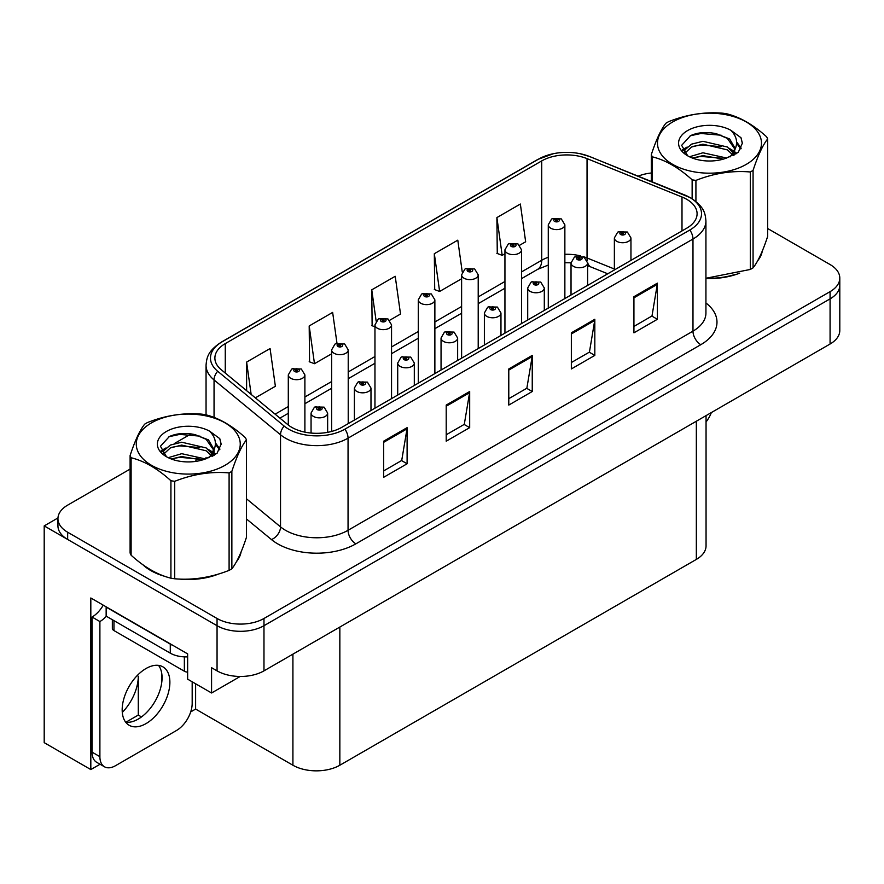 <?xml version="1.0" encoding="UTF-8"?>
<svg xmlns="http://www.w3.org/2000/svg" width="884" height="884" viewBox="0 0 884 884"><rect width="100%" height="100%" fill="white"/><g stroke="black" fill="none" stroke-linecap="round" stroke-linejoin="round"><path stroke-width="1.33" d="M100.058 764.24L90.82 769.566L90.82 597.982L187.64 653.884L187.64 679.166L211.574 692.99L211.574 667.696L217.055 670.857A33.183 19.161 0 0 0 263.973 670.857L830.076 344.02A33.183 19.161 0 0 0 839.8 330.472L839.8 285.322A33.183 19.161 0 0 1 830.076 298.869A33.183 19.161 0 0 0 839.8 285.322L839.8 278.095A33.183 19.161 0 0 0 830.076 264.548L767.644 228.503M240.183 676.47L211.574 692.99M130.103 469.095L67.659 505.14A33.183 19.161 0 0 0 57.946 518.687A33.183 19.161 0 0 0 67.659 532.234L217.055 618.48A33.183 19.161 0 0 0 263.973 618.48L263.973 625.706L830.076 298.869L263.973 625.706A33.183 19.161 0 0 1 217.055 625.706A33.183 19.161 0 0 0 263.973 625.706L263.973 670.857M90.82 769.566L44.2 742.659L44.2 525.903L217.055 625.706L67.659 539.45A33.183 19.161 0 0 1 57.946 525.903L57.946 518.687M57.968 517.958L44.2 525.903M706.051 415.624L706.051 545.87A33.183 19.161 180 0 1 696.338 559.417L339.843 765.235A33.183 19.161 180 0 1 292.913 765.235L195.618 709.067L195.618 683.774M161.75 682.393L161.75 673.497M195.618 709.067L190.701 711.907M125.871 722.239L138.291 715.068L141.506 716.924M122.29 712.427A35.393 20.431 120 0 0 138.291 676.238L137.175 675.597M138.291 715.068L138.291 676.238M142.843 564.71A53.095 30.653 0 0 0 150.722 570.523A53.095 30.653 0 0 0 164.888 576.368M686.713 199.298A35.393 20.431 180 0 1 697.089 213.74A35.393 20.431 180 0 1 686.713 228.194L341.799 427.337A35.393 20.431 180 0 1 287.775 424.607L221.298 369.788A35.393 20.431 180 0 1 214.889 358.064A35.393 20.431 180 0 1 225.265 343.611L541.715 160.91A35.393 20.431 180 0 1 587.042 158.623L681.995 197.01A35.393 20.431 180 0 1 686.713 199.298M689.84 197.486A39.824 22.984 0 0 0 684.525 194.911L589.584 156.534A39.824 22.984 0 0 0 580.014 153.683A39.824 22.984 0 0 0 553.461 153.683A39.824 22.984 0 0 0 538.588 159.109L222.127 341.81A39.824 22.984 0 0 0 217.674 371.247L284.151 426.066A39.824 22.984 0 0 0 344.926 429.138L689.84 230.006A39.824 22.984 0 0 0 689.84 197.486M383.645 441.193L383.645 477.316L407.104 463.768L407.104 427.646L383.645 441.193M383.645 470.907L401.712 460.476L407.016 428.851A8.851 5.105 -120 0 0 407.104 427.646M401.557 460.564L407.104 463.768M446.21 405.071L446.21 441.193L469.68 427.646L469.68 391.524L446.21 405.071M446.21 434.784L464.288 424.353L469.581 392.728A8.851 5.105 -120 0 0 469.68 391.524M464.122 424.442L469.68 427.646M633.927 296.692L633.927 332.826L657.387 319.279L657.387 283.145L633.927 296.692M633.927 326.417L651.994 315.975L657.287 284.35A8.851 5.105 -120 0 0 657.387 283.145M651.839 316.074L657.387 319.279M571.351 332.826L571.351 368.948L594.821 355.401L594.821 319.279L571.351 332.826M571.351 362.539L589.429 352.108L594.722 320.472A8.851 5.105 -120 0 0 594.821 319.279M589.263 352.197L594.821 355.401M508.786 368.948L508.786 405.071L532.245 391.524L532.245 355.401L508.786 368.948M508.786 398.662L526.853 388.231L532.157 356.595A8.851 5.105 -120 0 0 532.245 355.401M526.698 388.319L532.245 391.524M705.929 278.515A53.095 30.653 0 0 0 739.731 273.112M757.665 260.802A53.095 30.653 0 0 0 762.295 251.067M179.198 579.053A53.095 30.653 0 0 0 218.525 574.036M236.448 561.716A53.095 30.653 0 0 0 241.078 551.981M263.973 618.48L830.076 291.643A33.183 19.161 0 0 0 839.8 278.095M651.309 172.999A33.183 19.161 0 0 0 638.193 176.159M191.11 433.867L174.258 443.591M255.332 397.855L275.377 386.286L270.073 348.539L246.614 362.086L246.614 390.662M462.255 272.018L457.79 240.161L434.32 253.708L434.707 289.62M519.67 245.233L525.66 241.785L520.356 204.038L496.896 217.586L497.272 253.487M336.97 343.202L332.649 312.417L309.19 325.953L309.566 361.865M389.678 320.284L400.518 314.03L395.214 276.283L371.755 289.83L372.131 325.743M374.96 326.793L371.755 325.599M371.755 289.83L376.142 321.113M434.32 253.708L439.624 291.455L461.614 278.758M439.624 291.455L434.32 289.477M496.896 217.586L502.189 255.332L504.941 253.741M502.189 255.332L496.896 253.354M309.19 325.953L314.483 363.7L331.622 353.81M314.483 363.7L309.19 361.722M246.614 362.086L251.144 394.397M304.892 432.132L304.892 374.904A8.299 4.785 180 0 1 299.764 379.324A8.299 4.785 180 0 1 290.726 378.286A8.299 4.785 180 0 1 288.294 374.904L291.609 369.147A5.525 3.326 57.8 0 1 294.549 369.302A2.763 1.591 0 0 0 294.637 371.512A2.763 1.591 0 0 0 298.549 371.512A2.763 1.591 0 0 0 298.549 369.258A2.763 1.591 0 0 0 294.726 369.203L295.842 369.91A1.105 0.641 180 0 1 297.013 370.971A1.105 0.641 180 0 1 295.775 369.954L294.549 369.302M295.842 370.86L295.842 369.91M294.726 369.203A5.525 3.05 -117.9 0 0 292.14 368.838A5.525 3.05 -117.9 0 0 291.897 368.993M295.775 370.816L295.775 369.954M327.644 432.331L327.644 413.06A8.299 4.785 180 0 1 322.527 417.48A8.299 4.785 180 0 1 313.488 416.441A8.299 4.785 180 0 1 311.058 413.06L314.361 407.303A5.525 3.326 57.8 0 1 317.312 407.458A2.763 1.591 0 0 0 317.4 409.668A2.763 1.591 0 0 0 321.312 409.668A2.763 1.591 0 0 0 321.312 407.413A2.763 1.591 0 0 0 317.489 407.369L318.605 408.065A1.105 0.641 180 0 1 319.776 409.126A1.105 0.641 180 0 1 318.538 408.11L317.312 407.458M318.605 409.016L318.605 408.065M317.489 407.369A5.525 3.05 -117.9 0 0 314.903 406.994A5.525 3.05 -117.9 0 0 314.649 407.148M318.538 408.972L318.538 408.11M348.219 423.624L348.219 349.887A8.299 4.785 180 0 1 343.091 354.307A8.299 4.785 180 0 1 334.053 353.268A8.299 4.785 180 0 1 331.622 349.887L334.937 344.13A5.525 3.326 57.8 0 1 337.887 344.285A2.763 1.591 0 0 0 337.964 346.495A2.763 1.591 0 0 0 341.876 346.495A2.763 1.591 0 0 0 341.876 344.241A2.763 1.591 0 0 0 338.053 344.196L339.18 344.893A1.105 0.641 180 0 1 340.34 345.953A1.105 0.641 180 0 1 339.136 345.821L337.887 344.285M339.18 345.843L339.18 344.893M338.053 344.196A5.525 3.05 -117.9 0 0 335.467 343.821A5.525 3.05 -117.9 0 0 335.224 343.975M339.136 345.821A1.105 0.641 180 0 1 339.102 344.937M391.546 398.607L391.546 324.87A8.299 4.785 180 0 1 386.43 329.29A8.299 4.785 180 0 1 377.391 328.251A8.299 4.785 180 0 1 374.96 324.87L378.264 319.113A5.525 3.326 57.8 0 1 381.214 319.279A2.763 1.591 0 0 0 381.291 321.478A2.763 1.591 0 0 0 385.203 321.478A2.763 1.591 0 0 0 385.203 319.223A2.763 1.591 0 0 0 381.38 319.179L382.507 319.886A1.105 0.641 180 0 1 383.678 320.947A1.105 0.641 180 0 1 382.441 319.92L381.214 319.279M382.507 320.826L382.507 319.886M381.38 319.179A5.525 3.05 -117.9 0 0 378.794 318.804A5.525 3.05 -117.9 0 0 378.551 318.958M382.441 320.781L382.441 319.92M434.873 373.589L434.873 299.853A8.299 4.785 180 0 1 429.757 304.273A8.299 4.785 180 0 1 420.718 303.234A8.299 4.785 180 0 1 418.287 299.853L421.591 294.096A5.525 3.326 57.8 0 1 424.541 294.262A2.763 1.591 0 0 0 424.629 296.46A2.763 1.591 0 0 0 428.541 296.46A2.763 1.591 0 0 0 428.541 294.206A2.763 1.591 0 0 0 424.718 294.162L425.834 294.869A1.105 0.641 180 0 1 427.005 295.93A1.105 0.641 180 0 1 425.801 295.786L425.834 294.869M424.718 294.162A5.525 3.05 -117.9 0 0 422.132 293.786A5.525 3.05 -117.9 0 0 421.889 293.941M425.768 295.764L424.541 294.262M425.801 295.786A1.105 0.641 180 0 1 425.768 294.902M370.982 410.485L370.982 388.043A8.299 4.785 180 0 1 365.854 392.463A8.299 4.785 180 0 1 356.816 391.424A8.299 4.785 180 0 1 354.385 388.043L357.7 382.286A5.525 3.326 57.8 0 1 360.639 382.452A2.763 1.591 0 0 0 360.727 384.651A2.763 1.591 0 0 0 364.639 384.651A2.763 1.591 0 0 0 364.639 382.396A2.763 1.591 0 0 0 360.816 382.352L361.932 383.059A1.105 0.641 180 0 1 363.103 384.12A1.105 0.641 180 0 1 361.865 383.092L360.639 382.452M361.932 383.999L361.932 383.059M360.816 382.352A5.525 3.05 -117.9 0 0 358.23 381.976A5.525 3.05 -117.9 0 0 357.987 382.131M361.865 383.954L361.865 383.092M414.309 385.468L414.309 363.026A8.299 4.785 180 0 1 409.182 367.446A8.299 4.785 180 0 1 400.143 366.407A8.299 4.785 180 0 1 397.712 363.026L401.027 357.269A5.525 3.326 57.8 0 1 403.977 357.434A2.763 1.591 0 0 0 404.054 359.633A2.763 1.591 0 0 0 407.966 359.633A2.763 1.591 0 0 0 407.966 357.379A2.763 1.591 0 0 0 404.143 357.335L405.27 358.042A1.105 0.641 180 0 1 406.43 359.103A1.105 0.641 180 0 1 405.226 358.959L403.977 357.434M405.27 358.981L405.27 358.042M404.143 357.335A5.525 3.05 -117.9 0 0 401.557 356.959A5.525 3.05 -117.9 0 0 401.314 357.114M405.226 358.959A1.105 0.641 180 0 1 405.192 358.075M457.636 360.451L457.636 338.008A8.299 4.785 180 0 1 452.52 342.428A8.299 4.785 180 0 1 443.481 341.39A8.299 4.785 180 0 1 441.05 338.008L444.354 332.251A5.525 3.326 57.8 0 1 447.304 332.417A2.763 1.591 0 0 0 447.381 334.616A2.763 1.591 0 0 0 451.293 334.616A2.763 1.591 0 0 0 451.293 332.362A2.763 1.591 0 0 0 447.47 332.318L448.597 333.025A1.105 0.641 180 0 1 449.768 334.086A1.105 0.641 180 0 1 448.531 333.058L447.304 332.417M448.597 333.964L448.597 333.025M447.47 332.318A5.525 3.05 -117.9 0 0 444.884 331.942A5.525 3.05 -117.9 0 0 444.641 332.097M448.531 333.92L448.531 333.058M500.963 335.434L500.963 312.991A8.299 4.785 180 0 1 495.847 317.422A8.299 4.785 180 0 1 486.808 316.384A8.299 4.785 180 0 1 484.377 312.991L487.681 307.234A5.525 3.326 57.8 0 1 490.631 307.4A2.763 1.591 0 0 0 490.719 309.61A2.763 1.591 0 0 0 494.631 309.61A2.763 1.591 0 0 0 494.631 307.345A2.763 1.591 0 0 0 490.808 307.3L491.924 308.008A1.105 0.641 180 0 1 493.095 309.068A1.105 0.641 180 0 1 491.858 308.041L490.631 307.4M491.924 308.947L491.924 308.008M490.808 307.3A5.525 3.05 -117.9 0 0 488.222 306.925A5.525 3.05 -117.9 0 0 487.968 307.079M491.858 308.903L491.858 308.041M711.344 412.574A22.122 12.774 -60 0 1 706.051 421.988M146.037 723.598A33.736 19.481 120 0 0 168.07 693.874A33.736 19.481 120 0 0 162.899 666.845A33.736 19.481 120 0 0 146.037 668.514A33.736 19.481 120 0 0 123.992 698.238A33.736 19.481 120 0 0 129.163 725.278A33.736 19.481 120 0 0 146.037 723.598M158.534 665.376A33.736 19.481 -60 0 1 159.032 692.957A33.736 19.481 -60 0 1 138.213 719.09A33.736 19.481 -60 0 1 125.716 722.217M192.182 681.785L192.182 703.377A22.122 12.774 -60 0 1 176.535 730.471L115.528 765.688A22.122 12.774 -60 0 1 104.467 766.782A22.122 12.774 -60 0 1 99.892 756.66L99.892 621.551L92.069 617.032A22.122 12.774 120 0 0 103.24 605.153M106.323 616.236A22.122 12.774 -60 0 1 99.892 621.551M104.467 766.782L96.643 762.273A22.122 12.774 -60 0 1 92.069 752.14L92.069 617.032M173.209 645.552A22.122 12.774 180 0 1 170.28 644.127L106.146 607.098A22.122 12.774 0 0 0 106.4 606.976M170.28 644.127L170.28 653.154A22.122 12.774 0 0 0 187.64 656.856M106.146 607.098L106.146 616.126L170.28 653.154M760.461 255.266A52.543 30.332 180 0 1 759.886 256.471M734.46 274.615A52.543 30.332 180 0 1 707.675 278.25M239.244 556.18A52.543 30.332 180 0 1 238.68 557.384M213.254 575.528A52.543 30.332 180 0 1 186.469 579.164M158.347 573.782A52.543 30.332 180 0 1 151.12 570.291A52.543 30.332 180 0 1 146.346 567.13M112.345 619.706L112.345 628.325A5.525 3.193 0 0 0 113.97 630.579L184.358 671.221A5.525 3.193 0 0 0 187.64 672.138M672.713 121.948A51.99 30.012 -0 0 0 672.713 164.391A51.99 30.012 -0 0 0 746.24 164.391A51.99 30.012 -0 0 0 746.24 121.948A51.99 30.012 -0 0 0 672.713 121.948M705.929 278.261L750.306 269.454A59.725 34.487 -0 0 0 751.709 268.659A59.725 34.487 -0 0 0 753.069 267.852C757.908 261.797 762.77 251.332 767.644 236.448L767.644 138.987A59.725 34.487 -0 0 0 766.638 136.81C753.323 124.755 740.052 117.086 726.814 113.815A59.725 34.487 -0 0 0 723.035 113.229C704.835 111.671 686.702 114.478 668.647 121.649A59.725 34.487 -0 0 0 667.243 122.434A59.725 34.487 -0 0 0 665.884 123.241C661 129.384 656.149 139.849 651.309 154.645A59.725 34.487 -0 0 0 652.326 156.833L652.326 181.861M692.139 198.723L692.139 179.817C678.835 167.761 665.564 160.092 652.326 156.833M692.139 179.817A59.725 34.487 -0 0 0 695.918 180.402L695.918 201.453M750.306 269.454L750.306 171.982C732.25 170.402 714.117 173.209 695.918 180.402M750.306 171.982A59.725 34.487 -0 0 0 751.709 171.198A59.725 34.487 -0 0 0 753.069 170.391L753.069 267.852M726.681 158.026L702.935 152.777L689.465 156.755M723.366 159.109L702.935 155.65L692.492 158.07M734.118 155.065L733.886 154.457M733.179 153.009L727.355 146.998L702.935 141.307L691.597 144.136L685.056 149.716L684.194 152.755M732.25 154.435L727.355 149.871L702.935 144.18L691.597 146.998L684.713 153.319M730.018 156.921L733.908 151.529L734.759 147.75L729.676 138.976L715.797 133.617C706.338 131.694 697.929 132.357 690.548 135.628L681.652 145.33L687.63 155.728M733.433 155.418L734.759 150.026M734.681 148.888L727.355 138.401L716.46 133.749M687.619 130.556A30.907 17.846 -0 0 0 687.619 155.783A30.907 17.846 -0 0 0 726.261 158.148L738.306 152.302L742.372 143.164L740.98 137.716L730.847 130.28A30.907 17.846 -0 0 0 687.619 130.556M730.847 130.28C737.289 136.821 738.306 143.904 733.908 151.529M651.309 181.452L651.309 154.645M767.644 138.987C762.804 145.042 757.953 155.507 753.069 170.391M721.101 158.148L700.968 156.424L692.957 157.882M735.808 154.081L734.394 152.943M733.543 152.324L732.107 151.385M721.101 146.678L700.968 144.954L692.957 146.412M685.211 149.44L682.846 150.899M740.836 148.888L736.593 143.318M721.178 135.23L700.968 133.484L690.183 135.793M742.361 143.451L740.98 137.716M736.726 153.473L734.648 151.705M734.029 151.241L729.079 148.269M687.155 147.031L682.315 149.849M741.19 148.203L736.593 141.871M151.507 422.861A51.99 30.012 -0 0 0 151.507 465.304A51.99 30.012 -0 0 0 225.022 465.304A51.99 30.012 -0 0 0 225.022 422.861A51.99 30.012 -0 0 0 151.507 422.861M146.037 423.348A59.725 34.487 -0 0 0 144.667 424.165C139.794 430.298 134.932 440.762 130.103 455.558A59.725 34.487 -0 0 0 131.108 457.746L131.108 555.207C144.346 567.23 157.617 574.887 170.921 578.191A59.725 34.487 -0 0 0 174.712 578.777C192.767 580.357 210.889 577.55 229.1 570.368A59.725 34.487 -0 0 0 230.503 569.583A59.725 34.487 -0 0 0 231.862 568.766C236.702 562.721 241.564 552.246 246.437 537.373L246.437 439.901A59.725 34.487 -0 0 0 245.42 437.724C232.116 425.668 218.845 417.999 205.607 414.74A59.725 34.487 -0 0 0 201.828 414.154C183.629 412.596 165.496 415.403 147.44 422.563A59.725 34.487 -0 0 0 146.037 423.348M170.921 578.191L170.921 480.73C157.617 468.675 144.346 461.017 131.108 457.746M170.921 480.73A59.725 34.487 -0 0 0 174.712 481.316L174.712 578.777M229.1 570.368L229.1 472.907C211.044 471.327 192.911 474.133 174.712 481.316M229.1 472.907A59.725 34.487 -0 0 0 230.503 472.122A59.725 34.487 -0 0 0 231.862 471.305L231.862 568.766M130.103 455.558L130.103 553.03A59.725 34.487 -0 0 0 131.108 555.207M205.475 458.951L181.728 453.691L168.247 457.68M202.16 460.023L181.728 456.564L171.275 458.984M212.9 455.978L212.668 455.37M211.972 453.923L206.149 447.912L181.728 442.221L170.391 445.05L163.849 450.641L162.988 453.68M211.033 455.359L206.149 450.785L181.728 445.094L170.391 447.912L163.507 454.232M208.812 457.835L212.69 452.464L213.552 448.674L208.469 439.889L194.59 434.541C185.132 432.608 176.712 433.282 169.341 436.541L160.446 446.243L166.424 456.641M212.215 456.332L213.552 450.951M213.475 449.801L206.149 439.315L195.253 434.663M166.413 431.469A30.907 17.846 -0 0 0 166.413 456.697A30.907 17.846 -0 0 0 205.044 459.072L217.099 453.227L221.155 444.088L219.773 438.63L209.641 431.193A30.907 17.846 -0 0 0 166.413 431.469M209.641 431.193C216.083 437.746 217.099 444.829 212.69 452.442M246.437 439.901C241.597 445.956 236.746 456.42 231.862 471.305M199.894 459.061L179.75 457.337L171.739 458.796M214.602 454.995L213.188 453.857M212.337 453.238L210.9 452.299M199.894 447.591L179.75 445.868L171.739 447.326M163.993 450.354L161.639 451.812M219.63 449.801L215.387 444.232M199.972 436.143L179.75 434.398L168.977 436.707M221.155 444.365L219.773 438.63M215.519 454.398L213.442 452.619M212.823 452.155L207.873 449.194M165.949 447.956L161.109 450.763M219.972 449.127L215.387 442.796M478.211 348.572L478.211 274.836A8.299 4.785 180 0 1 473.084 279.256A8.299 4.785 180 0 1 464.045 278.217A8.299 4.785 180 0 1 461.614 274.836L464.929 269.079A5.525 3.326 57.8 0 1 467.868 269.244A2.763 1.591 0 0 0 467.956 271.454A2.763 1.591 0 0 0 471.868 271.454A2.763 1.591 0 0 0 471.868 269.189A2.763 1.591 0 0 0 468.045 269.145L469.161 269.852A1.105 0.641 180 0 1 470.332 270.913A1.105 0.641 180 0 1 469.095 269.885L467.868 269.244M469.161 270.791L469.161 269.852M468.045 269.145A5.525 3.05 -117.9 0 0 465.459 268.769A5.525 3.05 -117.9 0 0 465.216 268.924M469.095 270.747L469.095 269.885M521.538 323.566L521.538 249.818A8.299 4.785 180 0 1 516.411 254.249A8.299 4.785 180 0 1 507.372 253.211A8.299 4.785 180 0 1 504.941 249.818L508.256 244.061A5.525 3.326 57.8 0 1 511.206 244.227A2.763 1.591 0 0 0 511.284 246.437A2.763 1.591 0 0 0 515.195 246.437A2.763 1.591 0 0 0 515.195 244.172A2.763 1.591 0 0 0 511.372 244.128L512.499 244.835A1.105 0.641 180 0 1 513.659 245.896A1.105 0.641 180 0 1 512.455 245.752L511.206 244.227M512.499 245.774L512.499 244.835M511.372 244.128A5.525 3.05 -117.9 0 0 508.786 243.752A5.525 3.05 -117.9 0 0 508.543 243.907M512.455 245.752A1.105 0.641 180 0 1 512.422 244.868M564.865 298.549L564.865 224.801A8.299 4.785 180 0 1 559.749 229.232A8.299 4.785 180 0 1 550.71 228.194A8.299 4.785 180 0 1 548.279 224.801L551.583 219.044A5.525 3.326 57.8 0 1 554.533 219.21A2.763 1.591 0 0 0 554.611 221.42A2.763 1.591 0 0 0 558.522 221.42A2.763 1.591 0 0 0 558.522 219.155A2.763 1.591 0 0 0 554.699 219.11L555.826 219.818A1.105 0.641 180 0 1 556.997 220.878A1.105 0.641 180 0 1 555.76 219.851L554.533 219.21M555.826 220.757L555.826 219.818M554.699 219.11A5.525 3.05 -117.9 0 0 552.113 218.735A5.525 3.05 -117.9 0 0 551.87 218.889M555.76 220.724L555.76 219.851M544.301 310.417L544.301 287.974A8.299 4.785 180 0 1 539.174 292.405A8.299 4.785 180 0 1 530.135 291.366A8.299 4.785 180 0 1 527.704 287.974L531.019 282.217A5.525 3.326 57.8 0 1 533.958 282.383A2.763 1.591 0 0 0 534.047 284.593A2.763 1.591 0 0 0 537.958 284.593A2.763 1.591 0 0 0 537.958 282.327A2.763 1.591 0 0 0 534.135 282.283L535.251 282.99A1.105 0.641 180 0 1 536.422 284.051A1.105 0.641 180 0 1 535.185 283.024L533.958 282.383M535.251 283.93L535.251 282.99M534.135 282.283A5.525 3.05 -117.9 0 0 531.549 281.908A5.525 3.05 -117.9 0 0 531.306 282.062M535.185 283.897L535.185 283.024M587.628 285.399L587.628 262.957A8.299 4.785 180 0 1 582.501 267.388A8.299 4.785 180 0 1 573.462 266.349A8.299 4.785 180 0 1 571.031 262.957L574.346 257.2A5.525 3.326 57.8 0 1 577.296 257.366A2.763 1.591 0 0 0 577.374 259.576A2.763 1.591 0 0 0 581.285 259.576A2.763 1.591 0 0 0 581.285 257.31A2.763 1.591 0 0 0 577.462 257.266L578.589 257.973A1.105 0.641 180 0 1 579.749 259.034A1.105 0.641 180 0 1 578.545 258.89L577.296 257.366M578.589 258.913L578.589 257.973M577.462 257.266A5.525 3.05 -117.9 0 0 574.876 256.89A5.525 3.05 -117.9 0 0 574.633 257.056M578.545 258.89A1.105 0.641 180 0 1 578.512 258.017M630.955 260.393L630.955 237.94A8.299 4.785 180 0 1 625.839 242.371A8.299 4.785 180 0 1 616.8 241.332A8.299 4.785 180 0 1 614.369 237.94L617.673 232.183A5.525 3.326 57.8 0 1 620.623 232.348A2.763 1.591 0 0 0 620.701 234.558A2.763 1.591 0 0 0 624.612 234.558A2.763 1.591 0 0 0 624.612 232.304A2.763 1.591 0 0 0 620.789 232.249L621.916 232.956A1.105 0.641 180 0 1 623.087 234.017A1.105 0.641 180 0 1 621.883 233.884L621.916 232.956M620.789 232.249A5.525 3.05 -117.9 0 0 618.203 231.873A5.525 3.05 -117.9 0 0 617.96 232.039M621.85 233.862L620.623 232.348M621.883 233.884A1.105 0.641 180 0 1 621.85 233M830.076 344.02L830.076 291.643M217.055 670.857L217.055 618.48M339.843 765.235L339.843 627.054M696.338 559.417L696.338 421.237M292.913 765.235L292.913 654.149M705.929 302.958A55.305 31.934 180 0 1 700.791 344.694L355.876 543.837A11.061 6.387 60 0 1 348.053 530.289L692.979 331.146A44.244 25.548 0 0 0 705.929 313.091L705.929 220.967A44.244 25.548 180 0 1 692.979 239.034A11.061 6.387 -120 0 0 689.84 230.006M355.876 543.837A55.305 31.934 180 0 1 277.664 543.837A55.305 31.934 180 0 1 271.465 539.572L246.437 518.93M284.151 426.066A11.061 7.404 129.5 0 0 280.526 434.762L280.526 526.875A44.244 25.548 0 0 0 285.488 530.289A44.244 25.548 0 0 0 348.053 530.289L348.053 438.166A44.244 25.548 180 0 1 280.526 434.762L214.05 379.943A44.244 25.548 180 0 1 206.049 365.291L206.049 414.85M685.222 195.198A11.061 5.182 112 0 0 684.868 195.021A11.061 5.182 112 0 0 684.525 194.911M553.461 153.683L537.748 159.463A11.061 6.387 60 0 1 538.588 159.109M222.127 341.81A11.061 6.387 -120 0 0 221.298 342.163C207.718 351.114 206.701 357.611 206.049 365.291M217.674 371.247A11.061 7.404 129.5 0 0 214.05 379.943L214.05 417.436M590.236 156.799A11.061 5.182 112 0 0 589.915 156.634A11.061 5.182 112 0 0 589.584 156.534M344.926 429.138A11.061 6.387 60 0 1 348.053 438.166L692.979 239.034L692.979 331.146A11.061 6.387 60 0 0 700.791 344.694M195.673 461.404A55.305 31.934 180 0 1 196.922 458.067M67.659 532.234L67.659 539.45M214.05 449.912L214.05 455.337M206.049 457.404A44.244 25.548 0 0 0 206.105 458.763M246.437 498.764L280.526 526.875A11.061 7.404 -50.5 0 1 271.465 539.572M225.265 343.611L225.265 373.059M681.995 197.01L681.995 230.923M587.042 158.623L587.042 257.962A35.393 20.431 0 0 0 583.208 256.614M614.369 269.012L587.042 257.962A19.912 9.326 -68 0 0 587.23 260.725M580.678 255.918A35.393 20.431 0 0 0 564.865 254.294M548.279 257.266A35.393 20.431 0 0 0 541.715 260.261L521.538 271.907M541.715 160.91L541.715 260.261A19.912 11.492 60 0 1 537.594 269.366L521.538 278.637M504.941 281.488L478.211 296.925M461.614 306.494L434.873 321.942M418.287 331.511L391.546 346.948M374.96 356.528L348.219 371.965M331.622 381.545L304.892 396.982M288.294 406.563L275.123 414.165M607.761 273.786L590.998 267.012A19.912 9.326 -68 0 1 587.617 262.581M508.786 370.087L532.157 356.595M571.351 333.964L594.722 320.472M633.927 297.842L657.287 284.35M446.21 406.22L469.581 392.728M383.645 442.343L407.016 428.851M99.892 756.66L92.069 752.14M184.358 671.221L184.358 656.867M113.97 630.579L113.97 620.645M705.929 220.967C705.2 213.364 704.57 207.099 690.68 197.839L589.915 156.634L580.014 153.683M537.748 159.463L221.298 342.163M590.998 267.012L587.628 265.786M571.042 262.802L564.865 262.714M548.279 265.067L537.594 269.366M504.941 288.217L478.211 303.654M461.614 313.234L434.873 328.671M418.287 338.252L391.546 353.688M374.96 363.269L348.219 378.706M331.622 388.286L304.892 403.723M288.294 413.303L279.93 418.132M304.892 374.904L301.311 368.982L292.14 368.838M288.294 425.016L288.294 374.904M327.644 413.06L324.074 407.137L314.903 406.994M311.058 433.049L311.058 413.06M348.219 349.887L344.638 343.964L335.467 343.821M331.622 431.425L331.622 349.887M391.546 324.87L387.977 318.947L378.794 318.804M374.96 408.187L374.96 324.87M434.873 299.853L431.304 293.93L422.132 293.786M418.287 383.17L418.287 299.853M370.982 388.043L367.401 382.12L358.23 381.976M354.385 420.066L354.385 388.043M414.309 363.026L410.728 357.103L401.557 356.959M397.712 395.049L397.712 363.026M457.636 338.008L454.067 332.086L444.884 331.942M441.05 370.031L441.05 338.008M500.963 312.991L497.394 307.068L488.222 306.925M484.377 345.014L484.377 312.991M762.019 251.719L762.019 252.338M240.813 552.644L240.813 553.262M478.211 274.836L474.631 268.913L465.459 268.769M461.614 358.153L461.614 274.836M521.538 249.818L517.958 243.896L508.786 243.752M504.941 333.135L504.941 249.818M564.865 224.801L561.296 218.889L552.113 218.735M548.279 308.118L548.279 224.801M544.301 287.974L540.721 282.062L531.549 281.908M527.704 319.997L527.704 287.974M587.628 262.957L584.048 257.045L574.876 256.89M571.031 294.98L571.031 262.957M630.955 237.94L627.386 232.028L618.203 231.873M614.369 269.963L614.369 237.94"/></g></svg>
